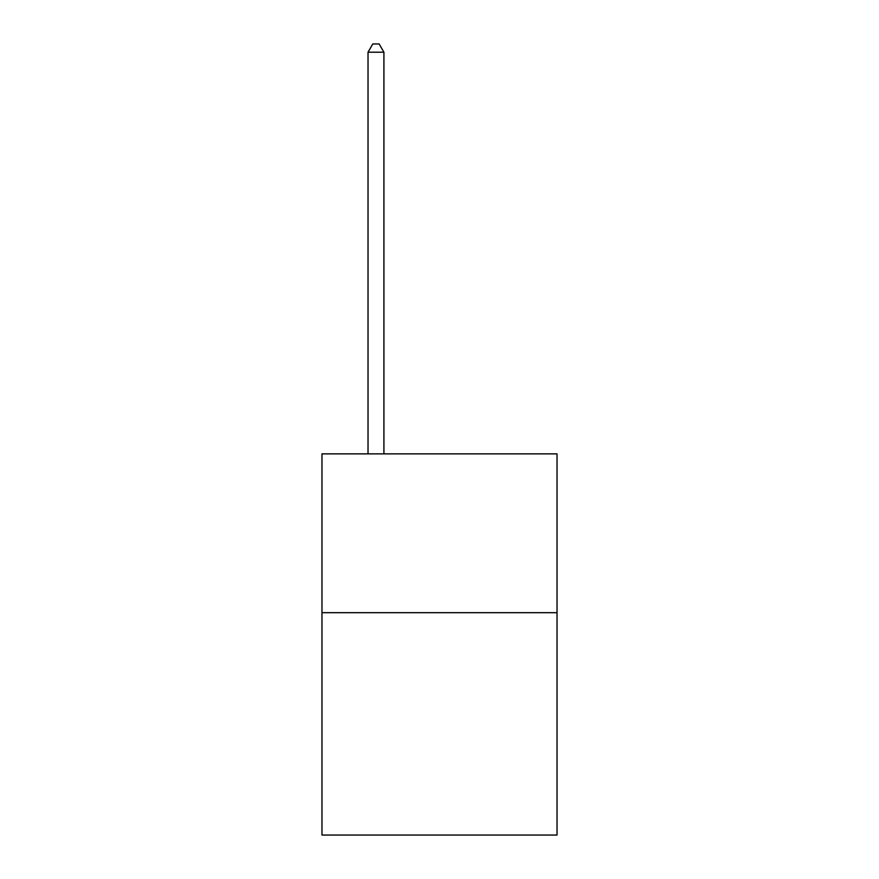 <?xml version="1.0" encoding="UTF-8"?>
<svg xmlns="http://www.w3.org/2000/svg" width="879" height="879" viewBox="0 0 879 879"><rect width="100%" height="100%" fill="white"/><g stroke="black" fill="none" stroke-linecap="round" stroke-linejoin="round"><path stroke-width="1.32" d="M557.033 612.685L557.033 835.05L321.967 835.05L321.967 453.861L557.033 453.861L557.033 612.685L321.967 612.685M383.914 453.861L383.914 52.213L368.026 52.213L368.026 453.861M368.026 52.213L372.795 43.95L379.146 43.95L383.914 52.213"/></g></svg>
